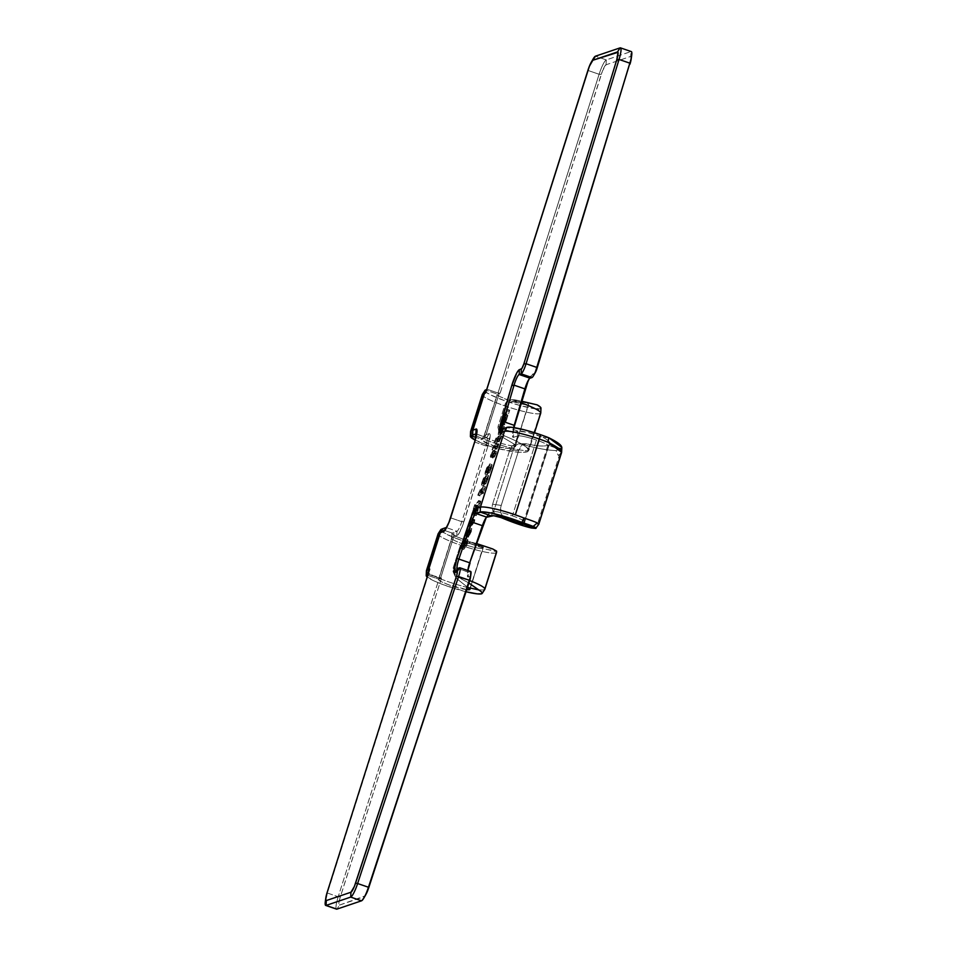 <?xml version="1.0" encoding="UTF-8"?>
<svg xmlns="http://www.w3.org/2000/svg" width="957" height="957" viewBox="0 0 957 957"><rect width="100%" height="100%" fill="white"/><g stroke="black" fill="none" stroke-linecap="round" stroke-linejoin="round"><path stroke-width="0.72" stroke-dasharray="4.79 3.59" d="M426.403 570.791A30.672 4.043 -162.4 0 0 452.362 583.112A30.672 4.043 -162.4 0 0 484.218 589.739L495.882 552.955L484.218 589.739L481.622 593.783L484.218 589.739A30.672 4.043 -162.4 0 0 484.828 589.333M469.731 580.588A30.672 4.043 -162.4 0 0 455.951 575.779L468.93 583.04L458.582 577.502L457.123 578.973L455.125 576.293L455.209 570.671L453.116 568.087C452.362 570.851 453.307 573.422 455.951 575.779A30.672 4.043 17.6 0 1 469.731 580.588M529.018 450.017L527.57 451.716L518.993 452.338L498.37 448.713L492.771 447.29L495.008 446.417C511.517 449.838 517.713 448.953 513.586 443.773L501.624 436.595L500.033 433.904L500.236 428.7L498.154 426.116L498.669 430.973L504.411 435.854L502.569 437.229L500.152 434.322L500.236 428.7L507.102 407.072C508.478 403.34 510.607 401.426 513.478 401.318L509.722 402.825L507.102 407.072L505.009 404.488L507.102 407.072L500.236 428.7L498.154 426.116L505.009 404.488C506.002 401.749 508.263 400.158 511.816 399.691L514.926 399.859L513.478 401.318L514.926 399.859L521.673 401.21L511.816 399.691A30.672 4.043 17.6 0 1 521.194 402.849A30.672 4.043 -162.4 0 0 511.816 399.691C508.263 400.158 506.002 401.749 505.009 404.488L497.915 427.277L499.064 431.655L504.411 435.854C513.682 439.622 520.656 443.163 525.357 446.476A30.672 4.043 17.6 0 1 529.077 449.886A30.672 4.043 17.6 0 1 528.408 450.424A30.672 4.043 -162.4 0 0 529.018 450.017A30.672 4.043 -162.4 0 0 525.357 446.476C528.623 448.965 529.365 450.711 527.57 451.716L540.071 413.651A30.672 4.043 -162.4 0 0 540.753 413.113M559.689 449.252L556.125 450.58L556.807 452.828L556.125 450.58C547.117 450.268 535.753 448.163 522.032 444.263L517.916 443.725L514.316 444.527L511.588 446.548L509.949 449.515L492.592 504.219L501.241 505.416L518.598 450.699L509.949 449.515L492.592 504.219L492.185 507.724L493.142 511.277L495.499 514.435L499.04 516.744L503.406 516.254L499.04 516.744C493.357 513.622 491.204 509.447 492.592 504.219L501.241 505.416L518.598 450.699L521.828 445.232L526.398 443.773C536.949 446.177 544.126 446.656 547.918 445.208C544.126 446.656 536.949 446.177 526.398 443.773L522.032 444.263L526.398 443.773C522.917 443.426 520.321 445.723 518.598 450.699L509.949 449.515L518.467 443.725L522.032 444.263C535.753 448.163 547.117 450.268 556.125 450.58L559.689 449.252L547.918 445.208L522.941 523.946L547.918 445.208L559.689 449.252L561.017 448.606L549.557 444.67L548.086 445.101L548.385 446.5A16.508 2.177 -162.4 0 0 548.744 446.213A16.508 2.177 -162.4 0 0 536.446 440.053L512.402 515.847A16.508 2.177 -162.4 0 0 493.597 511.72L491.001 515.775L493.597 511.72A16.508 2.177 17.6 0 1 512.402 515.847L536.446 440.053A16.508 2.177 -162.4 0 0 517.629 435.937L493.597 511.72L517.629 435.937L513.431 437.361L512.665 436.847L514.232 426.595M466.753 589.668A16.508 2.177 17.6 0 1 448.869 584.859A16.508 2.177 17.6 0 1 438.509 579.392A16.508 2.177 17.6 0 1 438.796 579.129L451.871 537.894A16.508 2.177 -162.4 0 0 451.584 538.157A16.508 2.177 -162.4 0 0 465.269 544.772A16.508 2.177 -162.4 0 0 482.699 548.433A16.508 2.177 17.6 0 1 465.557 544.868A16.508 2.177 17.6 0 1 451.572 538.229A16.508 2.177 17.6 0 1 451.871 537.894L452.111 533.037A17.776 2.345 -162.4 0 0 451.776 533.396A17.776 2.345 -162.4 0 0 465.317 540.035L483.536 547.129L469.851 588.926L482.699 548.433A16.508 2.177 -162.4 0 0 483.07 548.146A16.508 2.177 -162.4 0 0 481.06 546.303L465.317 540.035L463.08 540.908L453.032 537.176L442.792 532.164L441.213 530.908L441.225 529.329L444.754 530.537L441.225 529.329M523.922 518C535.489 521.804 540.286 523.922 538.301 524.352L561.568 452.601M538.863 524.161L538.025 524.185L538.851 524.197M482.28 394.559A30.672 4.043 -162.4 0 0 507.7 406.857A30.672 4.043 -162.4 0 0 540.071 413.651L528.467 450.843L527.331 448.187L525.357 446.476C520.656 443.163 513.682 439.622 504.411 435.854L502.569 437.229L513.586 443.773A16.508 2.177 17.6 0 1 515.596 445.603A16.508 2.177 17.6 0 1 515.225 445.902A16.508 2.177 17.6 0 1 497.796 442.242A16.508 2.177 17.6 0 1 484.11 435.626A16.508 2.177 17.6 0 1 484.398 435.363L497.484 394.128A16.508 2.177 -162.4 0 0 497.185 394.392A16.508 2.177 -162.4 0 0 510.882 401.007A16.508 2.177 -162.4 0 0 528.312 404.655L515.225 445.902L528.683 404.356L526.553 402.466L537.188 404.883L526.553 402.466L513.478 401.318L526.553 402.466A16.508 2.177 -162.4 0 1 528.671 404.368A16.508 2.177 -162.4 0 1 528.312 404.655L521.457 403.95L509.674 400.6L499.781 396.545L497.473 395.002L497.484 394.128L485.426 390.025L497.484 394.128L484.398 435.363L486.12 434.645L499.195 393.411L497.484 394.128L499.195 393.411L486.12 434.645A7.082 0.933 17.6 0 1 486.144 434.634L489.278 433.581L490.08 434.215L487.974 445.962L462.087 526.936L458.2 534.712L453.618 537.164L440.543 578.399L441.476 578.088L339.843 898.563L338.934 902.941L339.496 905.083L365.048 895.884M438.091 533.874A30.672 4.043 -162.4 0 0 463.511 546.16A30.672 4.043 -162.4 0 0 495.882 552.955A30.672 4.043 -162.4 0 0 496.563 552.416M459.982 546.459L453.116 568.087L453.642 572.944L458.582 577.502L457.123 578.973L467.865 587.478L456.286 578.279L454.922 575.6L455.209 570.671L453.116 568.087L459.982 546.459L462.064 549.031C463.583 545.035 465.868 543.145 468.906 543.349L481.06 546.303L468.906 543.349L470.748 541.985L469.229 541.698L463.954 542.356L461.729 543.755L459.982 546.459L462.064 549.031L455.209 570.671L462.65 547.571L464.911 544.605L470.748 541.985C465.293 541.004 461.693 542.499 459.982 546.459M476.694 543.6L470.748 541.985L476.694 543.6M631.106 59.597L630.687 56.439L606.056 64.765L602.503 70.878L500.164 393.088L499.231 393.399L486.144 434.634L499.195 393.411L500.164 393.088L497.999 393.016L599.106 74.275L601.271 74.347L500.164 393.088L497.999 393.016L487.173 389.296L588.292 70.555L599.106 74.275L497.999 393.016L487.173 389.296L588.292 70.555A14.152 2.476 109 0 1 592.072 60.961M365.61 895.01L366.232 893.874M470.365 578.172L470.473 577.502M470.473 576.569L468.248 576.999L467.411 576.234L468.416 568.542M485.989 517.916L488.788 513.538L493.597 511.72L489.386 513.143A14.152 2.476 -71 0 0 487.017 515.979A14.152 2.476 -71 0 0 485.989 517.916M527.857 381.843L531.003 375.754L535.37 372.5M468.547 537.152L466.119 536.279L467.411 531.195L464.049 538.588L466.238 539.341L464.073 538.372L466.262 539.126L464.073 538.372L466.418 538.755L464.217 538.001L465.03 535.764L467.231 536.518L465.03 535.764L465.76 533.145L467.949 533.898L465.76 533.145L468.045 533.516L465.844 532.762L468.212 533.181L466.023 532.427L467.913 530.13L470.102 530.884L468.152 529.688L470.425 530.381L468.212 529.628L465.844 532.762L464.049 538.588L465.915 534.293L468.117 535.059L466.334 539.246L468.093 533.396L470.413 530.381L469.121 534.114L470.031 533.695L471.753 528.671L468.942 536.829L468.356 537.104L468.32 536.147L469.6 531.948L468.117 535.059L465.915 534.293L466.466 532.331L468.655 533.097L466.238 539.341L468.212 533.181L470.413 530.381L469.253 534.389L471.322 531.135L471.538 530.011L470.581 531.901L468.344 531.147L470.581 531.901L471.825 528.671L469.552 527.917L471.753 528.671L471.334 531.53L468.547 537.152L466.226 536.399L468.547 537.152L469.6 531.948L468.655 533.097L466.466 532.331L467.411 531.195L469.6 531.948L467.411 531.195L466.681 533.181L468.882 533.946L466.681 533.181L466.346 536.399L469.145 530.776L471.334 531.53L469.145 530.776L469.552 527.917L468.535 529.843L470.736 530.597L468.535 529.843L468.392 531.147L469.121 529.735L471.311 530.489L469.337 529.257L471.538 530.011L469.337 529.257L471.538 530.011L469.349 529.257L469.133 530.381L471.322 531.135L469.133 530.381L467.064 533.635L469.253 534.389L466.992 533.635L467.16 532.331L469.361 533.085L467.16 532.331L467.865 530.633L470.066 531.386L467.865 530.633L468.176 530.011L470.377 530.764L468.212 529.628L470.377 530.764M477.053 505.332L476.718 506.923L480.881 501.241L478.799 507.808L478.978 506.241L477.1 509.16L477.483 511.122L478.392 509.076L476.299 515.667L475.988 511.493L472.662 518.634L474.337 513.371L477.495 507.928L474.756 512.043L477.053 505.332L474.6 504.853L477.053 505.332L476.634 506.995L480.881 501.241L478.799 507.808L478.978 506.241L477.1 509.16L477.483 511.122L478.392 509.076L476.299 515.667L475.988 511.493L472.662 518.634L474.337 513.371L477.495 507.928L474.756 512.043L476.789 505.619L474.6 504.853L472.555 511.289L474.756 512.043L472.555 511.289L475.031 511.732L472.83 510.978L473.069 510.237L475.258 510.99L473.069 510.237L473.643 509.028L475.832 509.782L473.643 509.028L475.294 507.174L477.495 507.928L475.294 507.174L472.507 512.988L474.708 513.742L472.507 512.988L472.112 513.658L474.313 514.411L472.112 513.658L472.291 512.689L474.481 513.442L474.313 514.411L472.088 513.658L472.399 512.33L474.6 513.084L472.136 512.617L474.337 513.371L472.136 512.617L470.461 517.881L472.925 518.347L470.736 517.593L471.957 514.579L474.146 515.333L471.957 514.579L473.787 510.739L475.988 511.493L473.787 510.739L474.253 513.395L476.454 514.148L474.253 513.395L474.122 514.28L476.323 515.033L474.122 514.28L473.847 515.201L476.299 515.667L474.11 514.914L476.084 508.669L478.392 509.076L475.928 508.61L478.129 509.363L475.928 508.61L475.665 509.447L477.866 510.201L475.665 509.447L475.282 510.368L477.483 511.122L475.258 510.368L474.911 508.406L477.1 509.16L474.911 508.406L475.737 506.672L477.938 507.425L475.737 506.672L476.789 505.487L478.978 506.241L476.837 505.452L479.038 506.205L476.837 505.452L476.646 506.373L478.835 507.126L479.038 506.205L476.849 505.452L476.335 507.354L478.799 507.808L476.598 507.054L478.679 500.487L480.881 501.241L478.679 500.487L480.617 501.528L478.237 501.336L480.438 502.09L478.237 501.336L477.675 502.616L479.876 503.382L477.675 502.616L474.516 506.169L476.718 506.923L474.445 506.241L476.634 506.995L474.445 506.241L474.624 505.332L476.813 506.086L476.634 506.995L474.421 506.241L474.863 504.578L477.053 505.332M483.692 485.797L485.582 479.194L486.383 478.297L486.491 479.433L488.668 476.131L486.359 483.07L485.378 484.063L485.295 482.818L483.692 485.797L481.491 485.043L483.094 482.065L485.295 482.818L483.692 485.797L481.431 485.043L483.692 485.797L484.134 482.795L488.56 475.521L486.288 474.78L488.477 475.533L487.95 479.182L485.57 484.063L483.213 483.309L485.57 484.063L485.295 482.818L483.094 482.065L483.381 483.309L485.749 478.428L487.95 479.182L485.749 478.428L486.288 474.78L484.29 478.679L486.491 479.433L484.29 478.679L484.098 477.555L486.3 478.309L486.491 479.433M496.408 451.453L493.884 450.962L496.073 451.716L493.884 450.962L492.209 452.817L494.41 453.57L492.209 452.817L492.771 451.046L494.972 451.8L492.771 451.046L494.685 452.159L492.484 451.405L490.283 456.489L491.192 455.472L490.582 457.41L493.489 453.008L492.173 456.429L494.063 452.326L494.219 450.699L492.209 452.817L492.771 451.046L491.946 453.116L494.147 453.869L494.972 451.8L494.41 453.57L496.48 451.453L496.157 453.403L494.374 457.183L495.69 453.762L492.783 458.164L494.147 453.869L491.946 453.116L491.037 454.12L493.238 454.874L494.972 451.8L494.41 453.57L496.48 451.453L494.219 450.699L496.408 451.453L494.374 457.183L495.69 453.762L492.783 458.164L493.238 454.874L491.037 454.12L490.283 456.489L492.484 457.243L490.283 456.489L491.192 455.472L493.393 456.226L491.192 455.472L490.582 457.41L493.07 457.805L490.869 457.051L491.467 455.185L493.656 455.939L491.467 455.185L493.298 453.14L495.69 453.762M501.133 436.643L498.86 435.925L495.606 439.49L495.977 438.007L498.178 438.761L497.807 440.244L501.253 436.667L499.195 441.871L500.427 438.916L496.563 443.187L498.178 438.761L495.977 438.007L498.178 438.761L497.807 440.244L501.217 436.631L498.944 435.89L501.133 436.643L501.049 437.995L499.195 441.871L500.427 438.916L496.563 443.187L497.903 439.06L495.702 438.306L494.362 442.433L496.563 443.187L494.362 442.433L497.963 438.39L500.152 439.143L498.226 438.162L500.427 438.916L498.226 438.162L500.451 439.119L498.262 438.162L497.999 438.952L500.2 439.706L497.999 438.952L497.15 440.435L499.339 441.189L497.15 440.435L497.006 441.117L499.195 441.871L497.006 441.117L498.848 437.229L501.049 437.995L498.848 437.229L498.585 436.165L500.774 436.918L498.585 436.165L495.726 439.383L497.915 440.136L495.606 439.49L497.807 440.244L495.606 439.49L495.834 438.462L498.023 439.227L497.807 440.244M506.014 414.034L505.559 416.032L509.77 410.17L505.164 423.736L504.112 424.693L504.794 421.343L502.401 425.853L506.014 414.034L503.561 413.544L506.014 414.034L505.463 416.104L509.77 410.17L505.033 423.963L504.219 424.896L502.03 424.142L504.315 424.884L504.794 421.343L502.592 426.104L500.308 425.351L502.592 426.104L505.763 414.297L503.561 413.544L501.001 421.606L503.203 422.36L501.001 421.606L500.391 425.339L502.592 420.59L504.794 421.343L502.592 420.59L502.114 424.13L502.844 423.209L505.033 423.963L502.844 423.209L504.746 418.317L506.947 419.07L504.746 418.317L507.569 409.417L509.77 410.17L507.569 409.417L509.507 410.457L507.306 409.704L507.019 410.637L509.208 411.39L507.019 410.637L506.516 411.725L508.705 412.479L506.516 411.725L503.358 415.278L505.559 416.032L503.262 415.35L505.463 416.104L503.262 415.35L503.454 414.441L505.655 415.194L505.463 416.104L503.25 415.35L503.825 413.28L506.014 414.034M500.427 435.172L502.054 429.346L504.327 426.475L501.815 434.227L503.418 428.652L500.547 435.076L498.226 434.406L501.025 427.994L503.215 428.748L500.427 435.172L498.166 434.418L500.427 435.172L500.75 432.803L504.172 426.236L501.827 425.482L504.028 426.236L503.693 429.645L501.815 434.227L503.37 428.664L501.025 427.994L503.37 428.664L501.181 427.911L501.097 429.621L503.286 430.375L501.097 429.621L499.721 432.863L501.815 434.227L499.626 433.473L499.925 432.851M498.788 444.036L496.228 443.57L498.43 444.323L496.228 443.57L493.381 446.775L495.57 447.541L493.262 446.883L495.451 447.637L493.262 446.883L493.633 445.4L492.018 449.826L495.822 445.591L494.649 448.51L496.599 443.282L493.262 446.883L493.633 445.4L495.834 446.153L495.451 447.637L498.908 444.06L496.85 449.264L498.13 446.333L494.219 450.58L495.834 446.153L493.357 445.711L495.834 446.153L495.451 447.637L498.872 444.036L496.599 443.282L498.788 444.036L496.85 449.264L498.071 446.321L494.219 450.58L495.559 446.464L493.357 445.711L492.018 449.826L494.219 450.58L492.018 449.826L495.618 445.783L498.071 446.321M487.161 474.875L489.051 468.284L489.84 467.375L489.96 468.511L492.125 465.21L489.828 472.148L488.848 473.141L488.752 471.897L487.161 474.875L484.96 474.122L486.563 471.143L488.752 471.897L487.161 474.875L484.888 474.122L487.161 474.875L487.603 471.873L492.03 464.6L489.745 463.858L491.946 464.612L491.408 468.26L489.039 473.141L486.67 472.387L489.039 473.141L488.752 471.897L486.563 471.143L486.838 472.387L489.218 467.506L491.408 468.26L489.218 467.506L489.745 463.858L487.759 467.758L489.96 468.511L487.759 467.758L487.568 466.633L489.769 467.387L489.96 468.511M481.814 490.881L481.562 492.64L485.474 486.766L483.094 493.704L483.596 491.874L479.959 495.941L481.814 490.881L479.613 490.128L478.01 494.446L480.199 495.2L481.814 490.881L481.562 492.64L485.474 486.766L483.369 493.405L483.596 491.874L479.959 495.941L480.199 495.2L478.01 494.446L477.77 495.188L479.959 495.941L477.77 495.188L481.347 491.168L483.536 491.922L481.395 491.12L483.596 491.874L481.395 491.12L483.596 491.874L481.407 491.12L481.204 491.994L483.405 492.747L481.204 491.994L480.904 492.951L483.094 493.704L480.904 492.951L483.369 493.405L481.168 492.652L483.273 486.012L485.474 486.766L483.273 486.012L485.199 487.089L482.998 486.335L482.567 487.699L484.756 488.453L482.567 487.699L482.017 488.895L484.218 489.649L482.017 488.895L479.361 491.886L481.562 492.64L479.313 491.922L481.515 492.676L479.313 491.922L479.493 491.061L481.694 491.814L481.515 492.676L479.325 491.623L479.888 489.828L482.077 490.582L479.613 490.128L481.814 490.881M473.213 519.842L470.677 526.625L474.289 520.333L474.911 519.818L474.409 521.78L469.373 529.317L471.705 521.78L473.213 519.842L471.011 519.089L469.504 521.015L471.705 521.78L473.213 519.842L470.677 526.625L474.863 519.771L472.626 519.017L474.816 519.771L474.66 521.051L469.373 529.317L471.705 521.78L469.504 521.015L469.241 521.864L471.43 522.618L469.241 521.864L469.062 522.642L471.251 523.395L469.062 522.642L467.183 528.563L469.564 529.137L467.363 528.384L471.191 522.498L473.38 523.252L471.191 522.498L471.765 521.924L473.954 522.678L471.765 521.924L472.471 520.297L474.66 521.051L472.471 520.297L472.626 519.017L472.184 519.46L474.385 520.213L472.184 519.46L468.487 525.872L470.677 526.625L468.487 525.872L469.492 522.678L471.693 523.431L469.492 522.678L470.712 520.058L472.902 520.823L470.712 520.058L471.011 519.089L473.213 519.842M467.949 539.712L466.729 545.418L463.667 549.462L465.054 543.684L467.949 539.712L465.748 538.958C464.731 539.234 463.379 541.506 461.717 545.789L463.918 546.543C465.58 542.26 466.92 539.987 467.949 539.712L465.748 538.958L467.949 539.712L467.853 542.523C466.203 546.854 464.851 549.151 463.822 549.438L461.418 548.696L463.822 549.438L463.918 546.543L461.717 545.789L461.621 548.684C462.662 548.397 464.001 546.1 465.652 541.77L467.853 542.523L465.652 541.77L465.748 538.958L464.528 544.665L462.41 548.074L461.214 548.217L462.853 542.93L465.748 538.958M325.703 899.341A14.152 2.476 109 0 1 327.378 893.037L429.705 569.104L428.485 574.296L439.311 578.016L338.204 896.757L327.378 893.037L428.485 574.296L441.476 578.088L438.796 579.129L427.719 575.36L438.796 579.129L451.871 537.894L453.594 537.176L440.507 578.411L438.485 579.475L441.093 581.545L448.067 584.56L467.16 589.703M485.57 393.016L487.173 389.296L485.57 393.016M451.572 538.229L452.111 533.037L444.754 530.537L452.111 533.037L453.821 532.319L453.594 537.176L453.857 532.307A8.338 1.101 -162.4 0 0 453.821 532.319L452.111 533.037L451.871 537.894L453.594 537.176L453.857 532.307A8.338 1.101 -162.4 0 0 453.821 532.319L453.594 537.176A7.082 0.933 17.6 0 1 453.618 537.164L440.507 578.411L453.618 537.164A7.082 0.933 -162.4 0 0 453.594 537.176L456.752 536.111L456.991 531.255L453.857 532.307L456.991 531.255L456.752 536.111A14.152 2.476 -71 0 0 463.93 521.744L461.776 521.673L463.93 521.744L487.974 445.962L485.821 445.89L487.974 445.962A14.152 2.476 -71 0 0 489.278 433.581L486.682 437.636L483.56 438.689L486.144 434.634A7.082 0.933 -162.4 0 0 486.12 434.645L483.524 438.701A8.338 1.101 17.6 0 1 483.56 438.689L486.144 434.634L489.278 433.581L486.682 437.636L476.275 434.059L486.682 437.636A9.438 1.651 109 0 1 485.821 445.89L474.995 442.17A9.438 1.651 -71 0 0 476.359 436.524A9.438 1.651 -71 0 0 476.466 435.124A9.438 1.651 109 0 1 474.995 442.17L485.821 445.89L461.776 521.673A9.438 1.651 109 0 1 456.991 531.255L446.165 527.534L456.991 531.255A9.438 1.651 -71 0 0 461.776 521.673L450.95 517.952A9.438 1.651 109 0 1 446.967 526.805A9.438 1.651 -71 0 0 447.744 525.644A9.438 1.651 -71 0 0 450.95 517.952L461.776 521.673L485.821 445.89A9.438 1.651 -71 0 0 486.922 437.624A9.438 1.651 -71 0 0 486.682 437.636L483.56 438.689A8.338 1.101 -162.4 0 0 483.524 438.701L481.802 439.419L475.94 437.421L481.802 439.419L484.398 435.363A16.508 2.177 -162.4 0 0 484.146 435.555A16.508 2.177 -162.4 0 0 497.52 442.146A16.508 2.177 -162.4 0 0 515.225 445.902A16.508 2.177 -162.4 0 0 515.608 445.531A16.508 2.177 -162.4 0 0 513.586 443.773L515.548 446.692L509.124 448.426L495.008 446.417L481.802 440.364L481.479 439.789L483.524 438.701L486.12 434.645L484.398 435.363L481.802 439.419A17.776 2.345 17.6 0 0 481.527 439.622A17.776 2.345 17.6 0 0 495.008 446.417L492.771 447.29A29.404 3.876 17.6 0 1 475.198 440.124M513.945 427.612A14.152 2.476 -71 0 0 512.677 433.449A14.152 2.476 -71 0 0 513.431 437.361L517.629 435.937L517.869 431.069L513.67 432.492A9.438 1.651 109 0 1 513.167 429.884A9.438 1.651 109 0 1 513.61 427.552A9.438 1.651 -71 0 0 513.431 432.504A9.438 1.651 -71 0 0 513.67 432.492L517.869 431.069A17.776 2.345 -162.4 0 1 543.097 437.349C549.174 440.77 551.328 443.211 549.557 444.67C551.328 443.211 549.174 440.77 543.097 437.349L548.756 437.732L543.097 437.349L527.702 432.408L517.869 431.069L507.043 427.36L517.869 431.069L517.629 435.937A16.508 2.177 17.6 0 1 536.446 440.053A16.508 2.177 17.6 0 1 548.72 446.285A16.508 2.177 17.6 0 1 548.385 446.5L524.34 522.283L522.977 524.245L524.34 522.283L548.385 446.5L548.086 445.101L549.557 444.67L560.395 448.941M560.778 453.486L558.469 455.388L556.807 452.828L558.015 455.101L559.45 454.934L537.678 523.575L559.45 454.934L560.778 453.486L538.301 524.352M428.676 569.451L440.352 532.678L442.935 528.623L440.352 532.678L428.676 569.451L428.521 572.848M486.347 390.54L484.529 393.375L472.878 430.148L484.529 393.375M513.67 432.492L502.844 428.772L513.67 432.492L513.431 437.361L513.67 432.492M468.475 572.142L457.661 568.422L468.475 572.142L470.437 571.473L468.475 572.142A9.438 1.651 109 0 1 467.877 570.504A9.438 1.651 -71 0 0 468.248 572.142A9.438 1.651 -71 0 0 468.475 572.142L468.248 576.999L468.475 572.142M459.611 567.764L470.437 571.473L459.611 567.764M470.677 571.473A9.438 1.651 -71 0 0 470.437 571.473L470.21 576.341L470.437 571.473M426.714 576.592L434.263 581.019L443.235 584.703L466.059 591.749A29.404 3.876 17.6 0 1 427.193 577.035M451.776 533.408L456.692 536.674L465.317 540.035L463.08 540.908L467.626 542.775L485.809 549.115L495.068 551.34L496.599 551.256L495.834 550.442M484.218 589.739A30.672 4.043 17.6 0 1 451.848 582.945A30.672 4.043 17.6 0 1 426.427 570.647M540.43 408.735L538.312 409.01M536.686 408.938L520.823 405.732L504.148 400.505L490.57 394.882L486.024 392.155L484.96 390.372M475.055 440.041L492.771 447.29C510.117 451.86 521.721 453.343 527.57 451.716M470.593 431.487A30.672 4.043 -162.4 0 0 496.551 443.797A30.672 4.043 -162.4 0 0 528.408 450.424A30.672 4.043 17.6 0 1 496.037 443.629A30.672 4.043 17.6 0 1 470.617 431.344M524.233 524.484L519.184 522.833M512.402 515.847A16.508 2.177 17.6 0 1 524.711 521.996A16.508 2.177 17.6 0 1 524.34 522.283A16.508 2.177 -162.4 0 0 524.723 521.912A16.508 2.177 -162.4 0 0 512.402 515.847M526.398 443.773L518.467 443.725M503.406 516.254L517.342 522.331L503.406 516.254L501.635 514.603L500.655 511.995L501.241 505.416C499.757 510.56 500.475 514.172 503.406 516.254M533.587 526.051L536.219 523.826M537.678 523.575L538.025 524.185M474.995 442.17L450.95 517.952L474.995 442.17M483.536 547.129L483.034 548.205A16.508 2.177 17.6 0 1 482.699 548.433L483.536 547.129L481.06 546.303A16.508 2.177 17.6 0 1 483.034 548.205M441.476 578.088L340.357 896.829L338.204 896.757L439.311 578.016L441.476 578.088M470.461 577.645A4.713 0.825 -71 0 0 470.21 576.341L468.248 576.999A14.152 2.476 -71 0 1 467.495 573.087L467.973 569.535M467.949 570.528A14.152 2.476 -71 0 0 467.495 573.087M486.802 517.199L489.386 513.143L486.802 517.199M535.334 372.56A4.713 0.825 -71 0 1 534.544 373.505L531.96 377.56L534.544 373.505L532.582 374.163L529.999 378.218L532.582 374.163A14.152 2.476 -71 0 0 530.214 376.998A14.152 2.476 -71 0 0 529.185 378.948M548.756 437.732L547.966 442.242M472.878 430.148L472.638 435.004L472.866 430.148M440.77 529.676A29.404 3.876 -162.4 0 0 463.08 540.908L486.419 549.294L496.623 551.16M495.882 552.955A30.672 4.043 17.6 0 1 462.997 545.992A30.672 4.043 17.6 0 1 438.15 533.743M484.96 390.36A29.404 3.876 -162.4 0 0 511.756 403.076A29.404 3.876 -162.4 0 0 540.98 408.137M540.071 413.651A30.672 4.043 17.6 0 1 507.186 406.677A30.672 4.043 17.6 0 1 482.352 394.428M631.273 51.57A14.152 2.476 -71 0 0 630.926 51.582L620.1 47.862L630.926 51.582L606.295 59.908L595.469 56.188L606.295 59.908A14.152 2.476 -71 0 0 599.106 74.275L588.292 70.555A14.152 2.476 -71 0 1 593.101 59.023M325.32 901.506A14.152 2.476 -71 0 1 327.378 893.037L338.204 896.757A14.152 2.476 -71 0 0 336.553 909.15M606.056 64.765A9.438 1.651 -71 0 0 601.271 74.347L599.106 74.275A14.152 2.476 109 0 1 606.295 59.908L606.056 64.765L606.295 59.908L630.926 51.582L630.687 56.439L606.056 64.765M631.189 59.047A9.438 1.651 -71 0 0 630.687 56.439L630.926 51.582M336.278 908.923A14.152 2.476 109 0 1 338.204 896.757L340.357 896.829A9.438 1.651 -71 0 0 339.496 905.083L336.9 909.138L339.496 905.083L364.115 896.757L361.531 900.812L364.115 896.757A9.438 1.651 -71 0 0 365.694 894.867M500.224 425.195L503.561 413.544L503.358 415.278L507.569 409.417L503.346 422.145L501.947 424.047L502.592 420.59L500.32 425.351M502.592 426.104L500.391 425.339M504.315 424.884L502.114 424.13M505.655 415.194L503.454 414.441M503.358 418.544L502.808 421.044L503.609 420.422L505.691 414.548L503.358 418.544L504.052 416.367L506.253 417.12L505.559 419.298L503.358 418.544L505.559 419.298L505.164 421.929L502.892 421.176L505.164 421.929L507.114 417.982L504.925 417.228L502.963 421.176L503.358 418.544M502.389 418.233L501.241 422.36L503.789 416.666L502.389 418.233L503.789 416.666L505.978 417.419L504.59 418.987L502.389 418.233L504.59 418.987L503.944 420.566L501.755 419.812L502.389 418.233M501.324 422.36L503.777 422.91L505.978 417.419L503.789 416.666L503.179 418.592L505.368 419.345L503.179 418.592L502.616 420.159L504.817 420.913L505.978 417.419L503.406 422.48L501.205 421.726L501.755 419.812L503.944 420.566L503.526 423.114L501.205 421.726L503.526 423.114L504.817 420.913L502.616 420.159L501.205 421.726M502.963 421.176L505.164 421.929L506.074 420.697L507.629 416.367L505.44 415.613L504.925 417.228L507.114 417.982L507.868 415.302L505.667 414.548L505.44 415.613L507.629 416.367L507.868 415.302L505.667 414.548L505.44 415.613M505.667 414.548L507.868 415.302L506.253 417.12L504.052 416.367L505.571 414.632L507.76 415.386L506.253 417.12L505.164 421.929M503.406 422.48L503.526 423.114M499.769 432.767L501.265 427.899L503.37 428.664M499.626 433.473L501.492 428.892L503.693 429.645L501.492 428.892L501.827 425.482L498.561 432.05L500.75 432.803L498.561 432.05L498.142 434.406L501.528 425.698L501.911 427.444L499.721 432.863M504.028 426.236L501.827 425.482M501.181 427.911L498.226 434.406M499.626 429.753L498.932 431.966L500.786 428.186L499.626 429.753L500.786 428.186L502.987 428.939L501.827 430.506L499.626 429.753L501.827 430.506L501.205 431.942L499.004 431.176L499.626 429.753L499.004 431.176L501.205 431.942L501.169 432.708L498.968 431.954L499.004 431.176L498.968 431.954L501.169 432.708L501.982 431.487L499.781 430.734L498.968 431.954L499.781 430.734L501.982 431.487L502.987 428.939L500.786 428.186L499.781 430.734M501.205 431.942L502.987 428.939L501.169 432.708M500.451 439.119L498.25 438.366L497.006 441.117L498.944 435.89M498.023 439.227L495.977 438.007L494.362 442.433L498.25 438.366M497.784 440.244L495.582 439.49L495.834 438.462M498.107 446.512L495.905 445.759L495.654 446.345L497.843 447.11L495.654 446.345L494.793 447.828L496.994 448.594L494.793 447.828L494.649 448.51L496.85 449.264L494.649 448.51L496.504 444.634L498.705 445.388L496.504 444.634L496.599 443.282M495.678 446.62L495.451 447.637L493.238 446.883L493.489 445.866L495.678 446.62L493.489 445.866M498.107 446.309L495.905 445.759M495.762 454.12L493.561 453.367L492.281 455.771L494.482 456.525L492.281 455.771L492.173 456.429L494.374 457.183L492.173 456.429L494.063 452.326L496.264 453.08L494.063 452.326L494.219 450.699M489.039 473.141L486.646 472.387L486.563 471.143L484.852 474.098L485.402 471.119L487.603 471.873L485.402 471.119L484.96 474.122M491.946 464.612L489.745 463.858L488.931 468.368L486.838 472.387M487.759 467.758L487.568 466.633L485.402 471.119L486.85 467.518L487.651 466.621L487.759 467.758L489.745 463.858M489.769 467.387L487.568 466.633M487.592 469.935L489.29 465.425L487.592 469.935L487.687 468.368L489.888 469.121L489.781 470.688L487.592 469.935L489.948 470.94L487.747 470.186L489.948 470.94L491.276 468.248L489.075 467.495L487.747 470.186M486.838 468.751L485.378 472.71L486.838 468.751L486.623 470.569L488.824 471.334L489.027 469.504L486.838 468.751L488.979 469.074L486.778 468.32L488.979 469.074L487.867 471.466L485.678 470.712L486.778 468.32M489.027 469.504L487.615 473.464L485.355 472.71L487.615 473.464L488.824 471.334L486.623 470.569L485.426 472.71L485.678 470.712L487.867 471.466L487.855 473.26L488.979 469.074M485.426 472.71L487.615 473.464M489.781 470.688L491.491 466.179L489.29 465.425L491.563 466.167L489.888 469.121L487.687 468.368L489.29 465.425L489.075 467.495L491.276 468.248L491.635 466.25L489.888 469.121L489.948 470.94M489.29 465.425L491.491 466.179M485.57 484.063L483.189 483.309L483.094 482.065L481.395 485.02L481.945 482.041L484.134 482.795L481.945 482.041L481.491 485.043M488.477 475.533L486.288 474.78L485.462 479.29L483.381 483.309M484.29 478.679L484.098 477.555L481.945 482.041L483.381 478.44L484.182 477.543L484.29 478.679L486.288 474.78M486.3 478.309L484.098 477.555M484.122 480.857L485.977 476.419L484.122 480.857L484.23 479.29L486.419 480.043L486.323 481.61L484.122 480.857L486.479 481.861L484.122 480.857L486.479 481.861L487.807 479.17L485.618 478.416L484.29 481.108M483.369 479.672L481.826 483.536L483.369 479.672L483.165 481.491L485.355 482.244L485.57 480.426L483.369 479.672L485.51 479.995L483.321 479.242L485.51 479.995L484.409 482.388L482.208 481.634L483.321 479.242L485.546 479.995L484.158 484.386L481.897 483.632L484.086 484.386L485.355 482.244L483.165 481.491L481.957 483.632L482.208 481.634L484.409 482.388L484.158 484.386L485.51 479.995M481.957 483.632L484.158 484.386M486.323 481.61L488.022 477.1L485.833 476.347L488.094 477.088L486.419 480.043L484.23 479.29L485.833 476.347L485.618 478.416L487.807 479.17L488.178 477.172L486.419 480.043L486.479 481.861M485.833 476.347L488.022 477.1M481.395 491.12L483.273 486.012L479.361 491.886L479.613 490.128L477.77 495.188L481.407 491.132M483.608 492.03L481.407 491.276M481.694 491.814L479.493 491.061M474.481 513.442L472.136 512.617L470.461 517.881L473.787 510.739L474.11 514.914L476.203 508.323L475.282 510.368L474.911 508.406L476.813 505.463L476.598 507.054L478.679 500.487L474.481 506.217L474.6 504.853L472.555 511.289L475.294 507.174L472.291 512.689M477.435 511.062L475.234 510.308M478.835 507.126L476.646 506.373M476.813 506.086L474.624 505.332M474.816 519.771L472.531 519.077L468.487 525.872L471.011 519.089L469.504 521.015L467.183 528.563L471.849 521.804L472.626 519.017M471.753 528.671L469.552 527.917L468.619 532.307L466.346 536.399M470.581 531.901L468.308 531.075L469.552 527.917M471.55 530.25L469.337 529.257L468.392 531.147M468.176 530.011L466.932 533.504L469.253 534.389M467.064 533.635L469.361 529.496M463.822 549.438L461.621 548.684M461.932 546.543L464.707 543.564L465.377 541.136L462.566 544.222L461.812 546.519L461.932 545.55L464.133 546.303L464.133 547.296L461.932 546.543L461.932 545.55L465.437 541.112L464.707 543.564L461.932 546.543L464.133 547.296L464.839 546.686L462.65 545.933L464.839 546.686L465.76 545.681L463.571 544.928L465.76 545.681L466.896 544.318L464.707 543.564L466.896 544.318L467.351 543.528L465.15 542.775L467.351 543.528L467.626 542.798L465.425 542.045L467.626 542.798L467.626 541.865L465.437 541.112L465.425 542.045M465.437 541.112L467.626 541.865L464.671 545.119L464.133 547.296L466.753 544.521L467.626 541.865L466.514 542.894L464.324 542.14L466.514 542.894L465.162 544.449L462.961 543.696L465.162 544.449L464.133 546.303L461.932 545.55M507.629 416.367L507.88 415.302L505.691 414.548M467.626 542.798L467.626 541.865M464.133 546.303L464.133 547.296M484.11 435.626L497.185 394.392M534.532 432.731L529.077 449.886M438.509 579.392L451.584 538.157M476.096 433.904L486.922 437.624M502.604 428.784L513.431 432.504M457.422 568.434L468.248 572.142M455.125 576.293L453.642 572.944M469.983 589.38L483.07 548.146M521.254 402.012L534.676 404.321M498.669 430.973L500.152 434.322M515.596 445.603L528.671 404.368M548.744 446.213L524.711 521.996M515.608 445.531L515.56 446.632M484.146 435.555L481.527 439.622M487.017 515.979L485.223 519.089M524.723 521.912L524.603 524.556M548.72 446.285L550.06 444.192M512.677 433.449L513.167 429.884M530.214 376.998L528.42 380.108M445.938 528.743L447.744 525.644M476.849 432.959L476.359 436.524M503.442 423.114L501.253 422.36M501.121 432.72L498.92 431.954M495.762 453.762L493.561 453.008M489.864 467.387L487.663 466.633M489.003 469.074L486.814 468.32M489.888 470.94L487.687 470.186M486.395 478.309L484.206 477.555M486.419 481.861L484.23 481.108M464.049 547.296L461.848 546.543M467.71 541.853L465.509 541.1"/><path stroke-width="1.44" d="M482.208 593.4A29.404 3.876 17.6 0 1 481.622 593.783L481.969 592.383L480.689 591.259L468.93 583.04L478.5 589.895A29.404 3.876 17.6 0 1 482.208 593.4L484.828 589.333A30.672 4.043 -162.4 0 0 469.731 580.588A30.672 4.043 17.6 0 1 484.888 589.201A30.672 4.043 17.6 0 1 484.218 589.739M547.966 442.242L561.615 452.266L560.778 453.486C563.278 451.417 559.008 447.673 547.966 442.242A30.672 4.043 -162.4 0 0 539.389 439.06A30.672 4.043 17.6 0 1 547.966 442.23L548.756 437.732A29.404 3.876 -162.4 0 0 540.538 434.693L515.345 514.842A30.672 4.043 17.6 0 1 523.922 518.012L521.888 522.426L509.363 517.964L490.726 512.976L482.364 511.828L475.976 513.478L486.802 517.199L491.001 515.775A17.776 2.345 17.6 0 1 511.253 520.213L516.23 522.043L521.888 522.426C533.001 526.039 537.607 528.037 535.705 528.42L522.941 523.946L534.616 528.276L531.554 528.049C523.072 526.075 512.234 522.307 499.04 516.744L499.04 516.744C512.234 522.307 523.072 526.075 531.554 528.049L535.705 528.42C537.607 528.037 533.001 526.039 521.888 522.426L523.922 518.012A30.672 4.043 -162.4 0 0 515.345 514.842L539.389 439.06A30.672 4.043 -162.4 0 0 504.459 431.404L499.793 432.791L499.554 428.497L511.732 385.635L516.84 372.835L518.694 370.144L521.876 368.481L523.85 363.923L616.798 59.645L618.031 52.3L592.885 60.243L589.321 66.356L485.57 393.016L484.529 393.363L472.866 430.148L476.096 429.047L476.897 429.693L474.792 441.428L448.905 522.414L445.017 530.19L440.34 532.678L428.676 569.451L429.705 569.104L327.186 892.307L325.703 899.424L326.313 900.561L350.944 892.235L354.353 886.493L456.788 575.301L457.195 571.831L454.539 572.382L454.144 570.456L456.908 558.457L472.268 514.507L475.605 509.016L480.414 507.198L504.459 431.404L480.414 507.198A30.672 4.043 17.6 0 1 515.345 514.842A30.672 4.043 -162.4 0 0 480.414 507.198L480.175 512.055L491.001 515.775L480.175 512.055L475.976 513.478L486.802 517.199A9.438 1.651 -71 0 0 482.364 525.68L471.538 521.96A9.438 1.651 109 0 1 475.976 513.478A9.438 1.651 -71 0 0 471.538 521.96L458.882 559.079L469.708 562.8L482.364 525.68L471.538 521.96L458.882 559.079L469.708 562.8A9.438 1.651 -71 0 0 467.877 570.504A9.438 1.651 109 0 1 467.973 569.535A9.438 1.651 109 0 1 469.708 562.8L486.371 517.163M538.851 524.053L561.568 452.601M534.532 432.731L540.753 413.113A30.672 4.043 -162.4 0 0 521.194 402.849A30.672 4.043 17.6 0 1 540.777 412.969A30.672 4.043 17.6 0 1 540.071 413.651M469.624 589.668A16.508 2.177 17.6 0 1 466.753 589.668L469.995 589.356L467.865 587.478A16.508 2.177 17.6 0 1 469.983 589.38A16.508 2.177 17.6 0 1 469.624 589.668M484.888 589.201L496.563 552.416A30.672 4.043 -162.4 0 0 492.831 549.007L476.694 543.6L492.831 549.007A30.672 4.043 17.6 0 1 496.587 552.273A30.672 4.043 17.6 0 1 495.882 552.955M365.048 895.884L368.744 887.713L470.473 576.569M468.416 568.542L470.078 562.979A14.152 2.476 -71 0 0 467.949 570.528M535.047 373.003L629.873 63.174L619.047 59.454L526.087 363.732A9.438 1.651 109 0 1 521.134 373.84L519.173 374.498L529.999 378.218A9.438 1.651 -71 0 0 524.879 388.877L514.053 385.157L503.382 421.606L514.208 425.327L514.232 426.595A14.152 2.476 -71 0 0 513.945 427.612L527.857 381.843M548.768 437.732L561.843 447.433L561.017 448.606C563.434 446.596 559.355 442.971 548.756 437.732L540.538 434.693L539.389 439.06A30.672 4.043 17.6 0 0 504.459 431.404L507.043 427.36L511.469 427.277L524.292 429.813L540.538 434.693A29.404 3.876 -162.4 0 0 507.043 427.36L502.844 428.772L507.043 427.36L504.459 431.404L500.248 432.827L502.844 428.772L500.248 432.827A14.152 2.476 109 0 1 501.049 422.073L503.382 421.606L501.049 422.073L511.732 385.635L514.053 385.157L511.732 385.635A14.152 2.476 109 0 1 519.412 369.641L519.173 374.498L519.412 369.641L521.374 368.971L521.134 373.84A9.438 1.651 -71 0 0 526.087 363.732L523.85 363.923L616.798 59.645L619.047 59.454L526.087 363.732L523.85 363.923A4.713 0.825 109 0 1 521.374 368.971L521.134 373.84L519.173 374.498A9.438 1.651 -71 0 0 514.053 385.157L503.382 421.606A9.438 1.651 -71 0 0 502.844 428.772A9.438 1.651 109 0 1 502.604 428.784A9.438 1.651 109 0 1 503.382 421.606L514.208 425.327L524.879 388.877L514.053 385.157A9.438 1.651 109 0 1 519.173 374.498L529.999 378.218L531.96 377.56L521.134 373.84L531.96 377.56A9.438 1.651 -71 0 0 536.913 367.452L526.087 363.732L536.913 367.452L629.873 63.174L537.021 368.445L631.261 58.413M426.2 575.635L426.403 570.791A30.672 4.043 -162.4 0 1 426.966 570.169L426.188 575.647L427.193 577.035A29.404 3.876 17.6 0 1 426.2 575.635A29.404 3.876 17.6 0 1 426.738 575.025L427.994 574.499L426.738 575.025L427.719 575.36L426.738 575.025L426.966 570.169L438.629 533.396A30.672 4.043 -162.4 0 0 438.091 533.874L426.427 570.647A30.672 4.043 17.6 0 1 426.966 570.169L438.629 533.396L440.34 532.678L428.676 569.451L426.966 570.169L429.705 569.104L327.186 892.307A9.438 1.651 109 0 0 325.811 897.953L325.32 901.506A14.152 2.476 -71 0 0 326.074 905.418L336.9 909.138L361.531 900.812L350.705 897.092L326.074 905.418A14.152 2.476 109 0 1 325.727 905.43A14.152 2.476 109 0 1 325.703 899.341M519.184 522.833L516.23 522.043L521.888 522.426A29.404 3.876 17.6 0 0 480.175 512.055L480.414 507.198L476.215 508.61L475.976 513.478L476.215 508.61A14.152 2.476 109 0 0 469.564 521.35L471.538 521.96L469.564 521.35L456.908 558.457L458.882 559.079L456.908 558.457A14.152 2.476 109 0 0 455.065 572.477L457.661 568.422A9.438 1.651 109 0 1 457.422 568.434A9.438 1.651 109 0 1 458.882 559.079A9.438 1.651 -71 0 0 457.661 568.422L459.611 567.764L457.027 571.808L455.065 572.477L457.661 568.422L459.611 567.764L457.027 571.808A4.713 0.825 109 0 1 456.501 576.198L458.582 576.545L357.631 883.526L355.561 883.179L456.501 576.198L469.409 580.265A9.438 1.651 -71 0 0 470.677 571.473L459.85 567.752A9.438 1.651 109 0 1 458.582 576.545L357.631 883.526L368.457 887.247L469.409 580.265L458.582 576.545A9.438 1.651 -71 0 0 459.611 567.764A9.438 1.651 109 0 1 459.85 567.752M592.072 60.961A14.152 2.476 109 0 1 595.469 56.188A14.152 2.476 -71 0 0 593.101 59.023L591.306 62.133A9.438 1.651 109 0 0 588.088 69.813L485.57 393.016L482.83 394.081L471.155 430.853L472.866 430.148L484.529 393.363L486.347 390.54M446.967 526.805A9.438 1.651 109 0 1 446.165 527.534L443.57 531.59L440.34 532.678L442.935 528.623L446.165 527.534A9.438 1.651 -71 0 0 446.967 526.805M559.689 449.252L560.395 448.941M538.025 524.185L537.678 523.575M440.687 529.951L442.935 528.623L441.225 529.329A29.404 3.876 -162.4 0 0 440.77 529.676L438.15 533.743A30.672 4.043 17.6 0 1 438.629 533.396L441.225 529.329L438.629 533.396L440.34 532.678L442.935 528.623L446.165 527.534L443.57 531.59A14.152 2.476 109 0 0 445.938 528.743A14.152 2.476 109 0 0 450.759 517.211L474.792 441.428A14.152 2.476 109 0 0 476.849 432.959A14.152 2.476 109 0 0 476.096 429.047L471.155 430.853L482.83 394.081A30.672 4.043 -162.4 0 0 482.28 394.559L470.617 431.344A30.672 4.043 17.6 0 1 471.155 430.853A30.672 4.043 -162.4 0 0 470.593 431.487L470.389 436.32L475.198 440.124A29.404 3.876 17.6 0 1 470.389 436.32A29.404 3.876 17.6 0 1 470.928 435.722L475.856 433.916A9.438 1.651 109 0 1 476.096 433.904A9.438 1.651 109 0 1 476.466 435.124A9.438 1.651 -71 0 0 475.856 433.916L476.096 429.047L475.856 433.916L472.626 435.004L472.866 430.148L472.626 435.004L470.389 436.344M475.94 437.421L470.928 435.722L471.155 430.853L470.928 435.722L475.94 437.421M484.529 393.375L482.83 394.081L485.426 390.025L486.682 389.499L485.426 390.025A29.404 3.876 -162.4 0 0 484.96 390.36L482.352 394.428A30.672 4.043 17.6 0 1 482.83 394.081L484.96 390.372M514.208 425.327A9.438 1.651 -71 0 0 513.61 427.552A9.438 1.651 109 0 1 514.208 425.327L524.879 388.877L514.208 425.327M478.5 589.895L467.865 587.478L478.5 589.895M466.059 591.749L477.244 593.866L481.622 593.783A29.404 3.876 17.6 0 1 466.059 591.749M496.599 551.256L492.831 549.007L496.623 551.16L496.587 552.273M540.777 412.969L540.98 408.137A29.404 3.876 -162.4 0 0 537.188 404.883L540.609 407.323L540.43 408.735M538.312 409.01L536.686 408.938M521.673 401.21L537.188 404.883L521.649 401.198M485.989 517.916A14.152 2.476 -71 0 0 482.747 525.872L469.708 562.8L482.364 525.68A9.438 1.651 109 0 1 485.223 519.089A9.438 1.651 109 0 1 486.802 517.199L493.68 515.727L511.253 520.213A17.776 2.345 17.6 0 1 516.23 522.043L524.603 524.544M517.342 522.331L522.845 524.233L517.342 522.331M536.219 523.826L533.587 526.051M469.409 580.265L368.457 887.247L469.684 580.732A4.713 0.825 -71 0 0 470.461 577.645L470.94 574.08A9.438 1.651 109 0 1 469.409 580.265M470.437 571.473A9.438 1.651 109 0 1 470.94 574.08M529.185 378.948A14.152 2.476 -71 0 0 524.903 390.157L524.879 388.877A9.438 1.651 109 0 1 528.42 380.108A9.438 1.651 109 0 1 529.999 378.218L531.96 377.56A9.438 1.651 109 0 0 533.539 375.67L535.334 372.56A4.713 0.825 -71 0 0 537.021 368.445L536.913 367.452A9.438 1.651 109 0 1 533.539 375.67M538.851 524.197L535.705 528.42M538.301 524.352C540.286 523.922 535.489 521.804 523.922 518M428.676 569.451L428.521 572.848M591.306 62.133A9.438 1.651 109 0 1 592.885 60.243L595.469 56.188L620.1 47.862A14.152 2.476 109 0 1 620.447 47.85A14.152 2.476 109 0 1 619.047 59.454L629.873 63.174A14.152 2.476 -71 0 0 631.273 51.57L620.447 47.85M325.727 905.43L336.553 909.15A14.152 2.476 -71 0 0 336.9 909.138L326.074 905.418L326.313 900.561L350.944 892.235L350.705 897.092L361.531 900.812A14.152 2.476 -71 0 0 368.457 887.247L357.631 883.526A14.152 2.476 109 0 1 350.705 897.092A14.152 2.476 -71 0 0 357.631 883.526L355.561 883.179A9.438 1.651 109 0 1 350.944 892.235L350.705 897.092L326.074 905.418L326.313 900.561A9.438 1.651 109 0 1 325.811 897.953M595.469 56.188L620.1 47.862L617.504 51.917L592.885 60.243L595.469 56.188M617.504 51.917A9.438 1.651 109 0 1 616.798 59.645L619.047 59.454A14.152 2.476 -71 0 0 620.1 47.862L617.504 51.917M629.981 64.167A9.438 1.651 -71 0 0 631.189 59.047L631.68 55.494A14.152 2.476 109 0 1 629.873 63.174L629.981 64.167M630.926 51.582A14.152 2.476 109 0 1 631.68 55.494M363.899 897.977L365.694 894.867A9.438 1.651 -71 0 0 368.744 887.713L368.457 887.247A14.152 2.476 109 0 1 363.899 897.977A14.152 2.476 109 0 1 361.531 900.812L336.9 909.138A14.152 2.476 109 0 1 336.278 908.923M499.004 431.176L499.626 429.753M499.781 430.734L498.968 431.954M561.843 447.433L561.627 452.278"/></g></svg>
